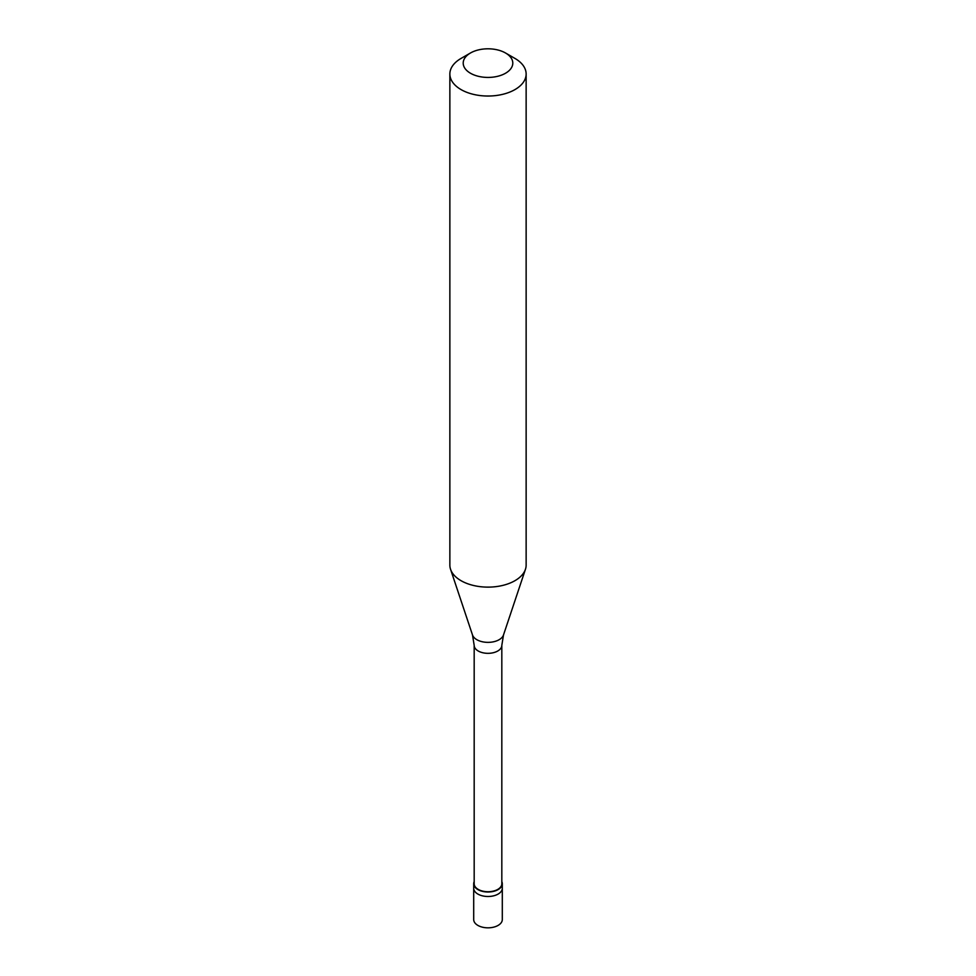 <?xml version="1.0" encoding="UTF-8"?>
<svg xmlns="http://www.w3.org/2000/svg" width="976" height="976" viewBox="0 0 976 976"><rect width="100%" height="100%" fill="white"/><g stroke="black" fill="none" stroke-linecap="round" stroke-linejoin="round"><path stroke-width="1.46" d="M473.702 883.756L473.702 919.575A14.298 8.259 0 0 0 482.522 927.2A14.298 8.259 0 0 0 498.114 925.407A14.298 8.259 180 0 0 502.298 919.575L502.298 888.233A14.298 8.259 180 0 1 498.114 894.077A14.298 8.259 0 0 1 482.522 895.858A14.298 8.259 0 0 1 473.702 888.233A14.298 8.259 0 0 0 482.522 895.858A14.298 8.259 0 0 0 498.114 894.077A14.298 8.259 180 0 0 502.298 888.233L502.298 883.756A14.298 8.259 180 0 1 498.114 889.6A14.298 8.259 0 0 1 482.522 891.381A14.298 8.259 0 0 1 473.702 883.756A14.298 8.259 0 0 1 474.177 881.645M474.177 645.343L474.177 883.756A13.823 7.979 0 0 0 482.705 891.125A13.823 7.979 0 0 0 497.772 889.404A13.823 7.979 180 0 0 501.823 883.756L501.823 645.343A13.823 7.979 180 0 1 497.772 650.992A13.823 7.979 0 0 1 482.705 652.724A13.823 7.979 0 0 1 474.177 645.343L472.506 634.986A15.775 9.113 0 0 0 483.376 641.964A15.775 9.113 0 0 0 499.151 639.695A15.775 9.113 180 0 0 503.494 634.986L525.454 569.276A38.137 22.021 180 0 1 514.974 580.671A38.137 22.021 0 0 1 476.825 586.161A38.137 22.021 0 0 1 450.546 569.276A38.137 22.021 0 0 1 449.863 565.104L449.863 74.017A38.137 22.021 0 0 0 473.409 94.355A38.137 22.021 0 0 0 514.974 89.585A38.137 22.021 180 0 0 526.137 74.017A38.137 22.021 180 0 0 514.974 58.438L505.531 52.997A24.79 14.311 180 0 1 505.531 73.237A24.79 14.311 0 0 1 470.469 73.237A24.79 14.311 0 0 1 470.469 52.997L470.469 52.997A24.79 14.311 180 0 1 505.531 52.997M461.026 58.438L470.469 52.997L461.026 58.438A38.137 22.021 0 0 0 449.863 74.017M501.823 881.645A14.298 8.259 180 0 1 502.298 883.756M526.137 74.017L526.137 565.104A38.137 22.021 180 0 1 525.454 569.276M472.506 634.986L450.546 569.276M501.823 645.343L503.494 634.986"/></g></svg>
